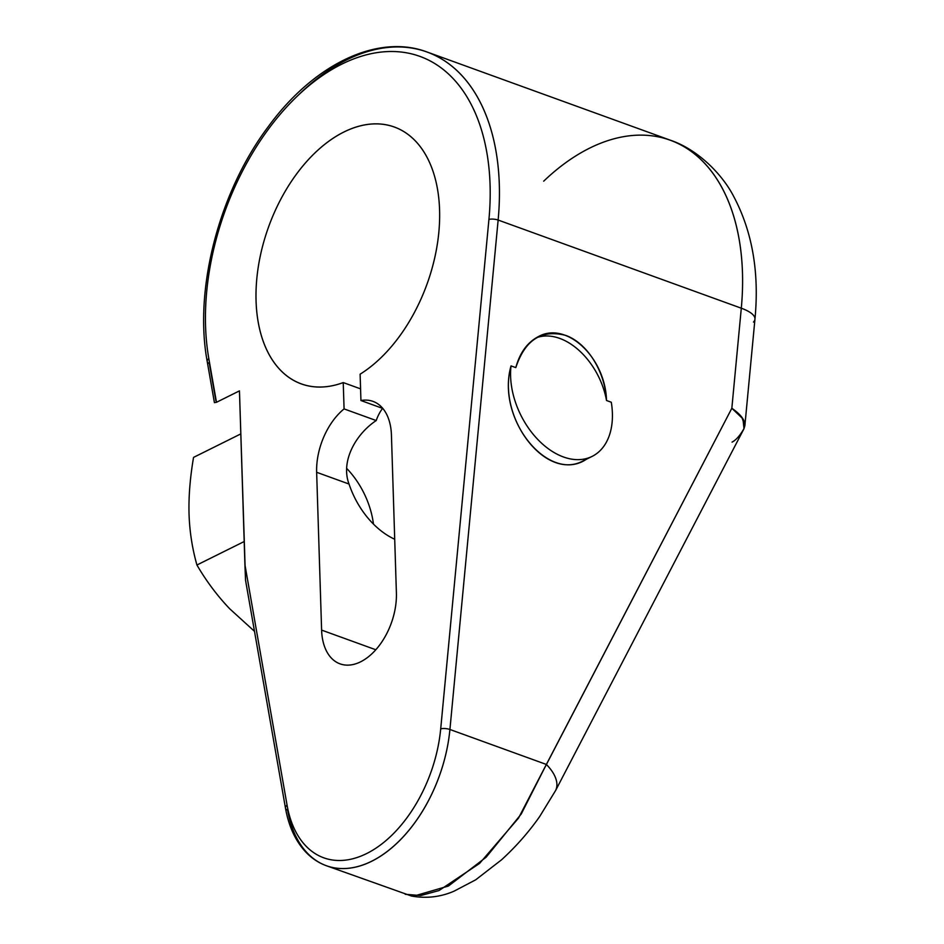 <?xml version="1.0" encoding="UTF-8"?>
<svg xmlns="http://www.w3.org/2000/svg" width="944" height="944" viewBox="0 0 944 944"><rect width="100%" height="100%" fill="white"/><g stroke="black" fill="none" stroke-linecap="round" stroke-linejoin="round"><path stroke-width="1.42" d="M285.466 808.064L245.534 580.218L244.921 564.677L287.07 805.173L244.921 564.677L239.457 390.875L216.471 402.297L208.813 358.59A211.751 130.555 109.9 0 1 341.799 64.133A211.751 130.555 109.9 0 1 488.933 219.409L440.706 728.839A116.136 71.602 109.9 0 1 366.614 853.565A116.136 71.602 109.9 0 1 287.07 805.173A6.549 3.516 170.1 0 0 285.466 808.064A6.549 3.516 170.1 0 0 287.625 810.117A122.685 75.638 -70.1 0 0 326.341 865.719A122.685 75.638 -70.1 0 0 449.922 729.476L546.364 764.451L731.836 408.268L741.3 308.204L498.137 220.046L449.922 729.476A6.549 1.994 -174.6 0 0 440.706 728.839L488.933 219.409A6.549 1.994 5.4 0 1 498.137 220.046L449.922 729.476A122.685 75.638 109.9 0 1 326.341 865.719C317.963 862.639 310.647 857.589 304.393 850.544C294.835 839.605 288.534 825.434 285.466 808.064A6.549 3.516 -9.9 0 1 287.07 805.173A116.136 71.602 -70.1 0 0 366.614 853.565A116.136 71.602 -70.1 0 0 440.706 728.839A6.549 1.994 5.4 0 1 449.922 729.476L546.364 764.451L518.468 818.177L479.576 863.418L439.007 890.558L420.776 895.549L405.236 894.287L420.776 895.549L439.007 890.558L479.576 863.418L518.468 818.177L731.836 408.268L742.952 418.876L744.014 428.647L555.52 790.671A41.477 22.16 -152.5 0 0 546.364 764.451L731.836 408.268L741.3 308.204A41.477 12.65 5.4 0 1 754.952 319.178A41.477 12.65 -174.6 0 0 741.3 308.204A218.3 134.603 -70.1 0 0 670.228 140.16A218.3 134.603 109.9 0 1 741.3 308.204L498.137 220.046A6.549 1.994 -174.6 0 0 488.933 219.409A211.751 130.555 -70.1 0 0 341.799 64.133A211.751 130.555 -70.1 0 0 208.813 358.59A6.549 3.516 170.1 0 0 207.208 361.469A6.549 3.516 170.1 0 0 209.356 363.534L215.881 400.763L209.356 363.534A6.549 3.516 170.1 0 1 208.813 358.59L216.471 402.297L214.418 402.64M343.238 382.58A136.597 84.228 109.9 0 1 267.742 229.274A136.597 84.228 109.9 0 1 423.809 151.736A136.597 84.228 109.9 0 1 360.112 374.19L360.938 400.527L360.112 374.19A136.597 84.228 -70.1 0 0 437.863 240.637A136.597 84.228 -70.1 0 0 394.368 127.051A136.597 84.228 -70.1 0 0 268.639 226.761A136.597 84.228 -70.1 0 0 301.254 383.889A136.597 84.228 -70.1 0 0 343.238 382.58L344.076 408.905A55.661 34.326 -70.1 0 0 316.641 472.295L321.609 630.108A55.661 34.326 -70.1 0 0 360.584 661.827A55.661 34.326 -70.1 0 0 396.397 592.938L391.441 435.137A55.661 34.326 -70.1 0 0 360.938 400.527L360.112 374.19A136.597 84.228 -70.1 0 0 423.809 151.736A136.597 84.228 -70.1 0 0 267.742 229.274A136.597 84.228 -70.1 0 0 343.238 382.58L360.573 388.857L343.238 382.58L344.076 408.905L343.238 382.58L360.573 388.857M360.938 400.527A55.661 34.326 109.9 0 1 391.441 435.137L396.397 592.938A55.661 34.326 109.9 0 1 360.584 661.827A55.661 34.326 109.9 0 1 321.609 630.108L316.641 472.295L349.032 484.036C340.288 460.955 356.207 433.744 376.219 420.552A70.942 46.905 63.6 0 1 382.603 408.374A70.942 46.905 63.6 0 0 376.219 420.552L344.076 408.905A55.661 34.326 -70.1 0 0 316.641 472.295L349.032 484.036A70.942 46.905 63.6 0 0 394.71 539.236A70.942 46.905 -116.4 0 1 349.032 484.036C340.288 460.955 356.207 433.744 376.219 420.552C356.207 433.744 340.288 460.955 349.032 484.036L316.641 472.295L321.609 630.108L375.806 649.755L321.609 630.108A55.661 34.326 -70.1 0 0 340.029 663.856A55.661 34.326 -70.1 0 0 378.273 646.817A55.661 34.326 -70.1 0 0 396.397 592.938L391.441 435.137A55.661 34.326 -70.1 0 0 373.022 401.389A55.661 34.326 -70.1 0 0 360.938 400.527L382.839 408.469M588.1 458.041L583.722 460.566C545.927 482.054 496.379 417.519 511.034 365.894A68.759 45.465 63.6 0 0 535.696 437.214A68.759 45.465 63.6 0 0 592.089 456.412A68.759 45.465 63.6 0 0 611.287 402.238L606.52 400.504L611.287 402.238A68.759 45.465 63.6 0 1 563.45 456.967A68.759 45.465 63.6 0 1 511.034 365.894L515.802 367.617C525.006 339.899 541.667 329.161 565.763 335.415C587.31 343.12 605.092 371.523 606.52 400.504A62.434 41.276 63.6 0 0 535.991 337.917A62.434 41.276 -116.4 0 1 606.52 400.504C605.423 357.528 566.624 321.007 538.552 336.512C527.472 342.259 519.884 352.631 515.802 367.617L511.034 365.894L515.802 367.617C525.006 339.899 541.667 329.161 565.763 335.415C587.31 343.12 605.092 371.523 606.52 400.504L611.287 402.238A68.759 45.465 63.6 0 1 563.45 456.967A68.759 45.465 63.6 0 1 511.034 365.894C495.494 420.316 550.741 486.372 588.1 458.041C550.741 486.372 495.494 420.316 511.034 365.894M214.418 402.663L207.208 361.469C193.721 289.029 219.185 191.667 268.438 126.449C313.738 64.404 377.529 33.311 427.066 52.003A218.3 134.603 109.9 0 1 498.137 220.046A218.3 134.603 -70.1 0 0 427.066 52.003L670.228 140.16C698.348 149.589 722.431 174.888 733.264 195.644C752.226 230.973 759.46 272.155 754.952 319.178A41.477 12.65 -174.6 0 1 753.477 322.069A41.477 12.65 -174.6 0 0 741.3 308.204L731.836 408.268C743.4 416.245 747.211 423.431 743.27 429.827C739.506 436.152 735.765 440.246 732.06 442.122C735.765 440.246 739.506 436.152 743.27 429.827M207.208 361.469A6.549 3.516 -9.9 0 1 208.813 358.59L216.471 402.297L239.457 390.875L216.471 402.297M245.546 580.23L239.457 390.875L244.921 564.677L287.07 805.173A116.136 71.602 -70.1 0 0 366.614 853.565A116.136 71.602 -70.1 0 0 440.706 728.839L488.933 219.409A211.751 130.555 -70.1 0 0 341.799 64.133A211.751 130.555 -70.1 0 0 208.813 358.59M240.814 433.898L193.544 457.392C190.039 478.018 188.54 496.981 189.048 514.279C189.626 531.543 192.257 548.452 196.93 565.008C206.323 581.126 217.262 595.735 229.758 608.833L254.491 631.324M196.93 565.008C192.257 548.452 189.626 531.543 189.048 514.279C188.54 496.981 190.039 478.018 193.544 457.392C190.039 478.018 188.54 496.981 189.048 514.279C189.626 531.543 192.257 548.452 196.93 565.008L244.201 541.526L196.93 565.008C206.323 581.126 217.262 595.735 229.758 608.833C217.262 595.735 206.323 581.126 196.93 565.008L244.201 541.526M555.627 790.447A41.477 22.16 -152.5 0 0 546.364 764.451A41.477 22.16 27.5 0 1 555.509 790.694A41.477 22.16 -152.5 0 0 555.52 790.671L539.59 816.666C528.581 832.313 515.896 846.697 501.535 859.819L475.693 879.82L453.97 891.219C440.435 897.06 426.31 898.664 411.572 896.057L326.341 865.719M754.952 319.178L744.863 425.791L741.795 417.165L731.836 408.268M376.219 420.552L344.076 408.905L376.219 420.552A70.942 46.905 63.6 0 1 382.603 408.374M373.458 524.085A68.759 45.465 63.6 0 0 346.708 468.425M440.706 728.839A6.549 1.994 5.4 0 1 449.922 729.476L498.137 220.046L741.3 308.204A218.3 134.603 109.9 0 0 543.685 181.189M245.546 580.265L244.921 564.677M287.07 805.173A6.549 3.516 170.1 0 0 287.625 810.117A122.685 75.638 -70.1 0 0 371.641 861.235A122.685 75.638 -70.1 0 0 449.922 729.476L546.364 764.451L521.23 814.023L486.148 857.199L448.435 886.027L414.829 895.821M321.609 630.108L375.806 649.755M606.52 400.504A62.434 41.276 63.6 0 0 535.991 337.917M488.933 219.409A6.549 1.994 5.4 0 1 498.137 220.046A218.3 134.603 -70.1 0 0 298.186 95.285M316.641 472.295A55.661 34.326 109.9 0 1 344.076 408.905M349.032 484.036A70.942 46.905 63.6 0 0 394.71 539.236M583.911 460.471L592.089 456.412"/></g></svg>
